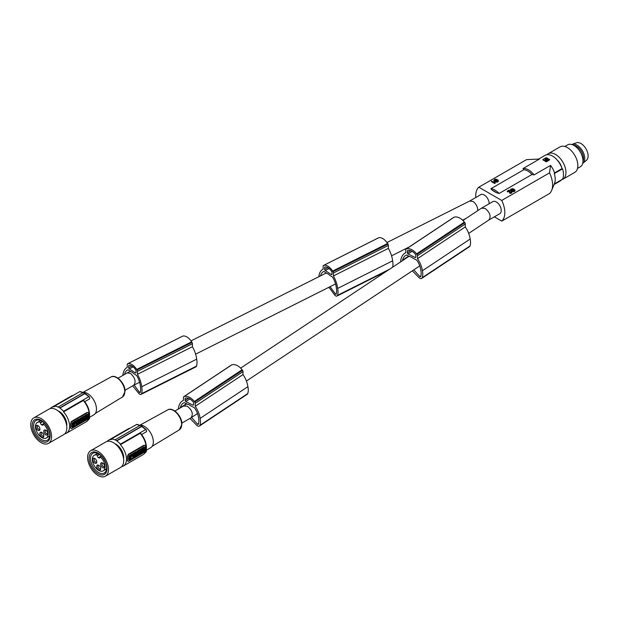 <?xml version="1.0" encoding="UTF-8"?>
<svg xmlns="http://www.w3.org/2000/svg" width="619" height="619" viewBox="0 0 619 619"><rect width="100%" height="100%" fill="white"/><g stroke="black" fill="none" stroke-linecap="round" stroke-linejoin="round"><path stroke-width="0.93" d="M554.051 184.532L559.963 181.119A14.879 8.589 -120 0 0 561.456 179.804M538.723 159.013L545.076 155.346A14.879 8.589 60 0 1 562.044 168.561L554.547 172.887L554.268 173.614L562.532 168.84A15.514 8.96 60 0 1 562.532 179.185L554.291 183.944M562.044 168.561L562.532 168.84M494.333 216.851L501.746 221.13L549.517 193.554A20.582 11.885 -120 0 0 551.637 190.435L554.5 183.441A15.514 8.96 -120 0 0 554.268 173.614M544.89 160.483L547.459 160.53L545.486 159.331L544.658 160.004L544.89 160.483L545.486 159.362A14.879 8.589 60 0 1 545.811 159.532L547.049 160.275A14.879 8.589 60 0 1 547.389 160.514L547.389 160.739M546.399 159.617L546.941 159.795L546.399 159.617M546.415 158.185L547.645 158.897A14.879 8.589 60 0 1 548.844 159.671L548.844 159.903M545.223 158.959L546.415 158.271A14.879 8.589 60 0 1 547.645 158.897L548.844 159.594M547.32 160.128L545.223 158.874M546.476 157.76L549.587 159.555M547.258 159.934L547.653 160.282M496.322 192.664L492.291 190.335L490.875 188.741L523.782 169.738A13.935 8.047 60 0 1 527.891 171.076A13.935 8.047 60 0 1 531.992 174.481L499.084 193.484L496.322 192.664A12.984 7.498 -120 0 0 494.302 191.24A12.984 7.498 -120 0 0 492.291 190.335M546.004 161.621L544.457 160.731A14.879 8.589 60 0 1 546.004 161.752L549.579 159.834L546.484 161.791M546.059 158.185L545.223 158.774M542.894 159.965A14.879 8.589 60 0 1 544.457 160.731L542.894 159.965M523.782 169.738L523.04 168.53A14.879 8.589 60 0 1 528.564 169.908A14.879 8.589 60 0 1 534.089 174.914L550.554 165.405A14.879 8.589 60 0 1 552.535 168.383A14.879 8.589 60 0 1 554.547 172.887M523.04 168.53L539.497 159.029L526.576 159.625L478.804 187.201L501.746 200.448A20.582 11.885 -120 0 1 504.825 212.572A20.582 11.885 -120 0 1 501.746 221.13M548.442 160.027L548.442 159.362L548.442 160.027M548.016 160.275L548.844 159.795M547.25 160.05L548.419 160.042M545.633 158.433L545.625 159.106L545.633 158.433L546.817 158.418M546.879 157.992L545.587 158M542.902 159.547L545.997 157.768M543.304 159.315L543.296 160.058L543.304 159.315M545.602 161.389L546.886 161.389M549.169 160.066L549.177 159.323L549.169 160.066M546.786 159.393L547.258 159.965L546.786 159.393M550.554 165.405L549.517 172.871L501.746 200.448M551.637 190.435A20.582 11.885 -120 0 0 552.597 184.988A20.582 11.885 -120 0 0 549.517 172.871M510.42 189.762L511.271 190.381L514.242 189.785L514.11 190.582L512.323 191.039L514.343 190.938L514.969 190.335L514.451 189.515L510.992 189.917L511.859 189.027L513.608 188.942L512.865 188.687L510.791 189.105L510.605 190.606L514.343 190.373M512.609 188.934L513.089 189.615M512.896 189.012L512.896 189.53M494.496 180.439L495.007 179.556L497.018 179.363L495.169 179.123L493.83 180.191L494.682 180.81L497.413 180.16L497.761 180.794L497.738 180.261L497.529 181.011L495.742 181.46L496.871 182.148L498.31 181.413L498.202 180.09L494.496 180.439L496.5 180.036M496.956 180.222L497.413 180.678M512.068 188.957L512.609 189.453M512.292 188.927L512.292 189.437M507.147 191.217L507.565 191.975L507.147 191.217L509.151 190.056L509.894 191.658M495.277 179.448L495.277 179.967M495.479 179.386L495.479 179.905M509.894 191.232L510.071 192.292L511.147 192.3M511.371 192.656L510.791 192.795L510.791 193.314L511.604 193.035L511.851 192.184L511.371 193.167M511.139 192.733L511.139 193.252M511.604 192.524L511.604 193.035M495.742 181.46L496.105 182.102M493.83 180.191L494.488 181.297L496.956 180.733M493.892 180.353L493.892 180.864M495.154 180.733L495.154 181.251M495.78 180.57L495.78 181.081M513.608 188.942L513.491 189.522M496.105 181.584L496.871 181.638L496.871 182.148M496.438 181.646L496.438 182.164M495.007 179.556L495.007 180.075M510.791 192.795L509.824 192.625L509.824 193.143L510.791 193.314M510.064 192.726L510.064 193.244M496.871 181.638L498.31 180.895L498.31 181.413M498.163 181.081L498.163 181.599M494.558 179.866L494.558 180.384M509.824 192.625L509.375 191.867M497.413 180.16L497.653 180.725M511.147 191.867L511.395 191.526L511.851 192.184M497.49 181.468L497.49 181.986M497.761 181.359L497.761 181.878M510.474 192.788L510.474 193.298M494.821 179.665L494.821 180.183M510.474 189.925L510.474 190.443M510.605 190.087L510.605 190.606M510.822 190.257L510.822 190.776M509.375 192.06L509.824 193.143M509.654 192.532L509.654 193.043M509.321 191.078L509.321 191.596M497.986 181.228L497.986 181.746M511.093 190.018L512.068 189.476M511.147 189.437L511.147 189.956M496.314 179.433L496.314 179.951M496.639 179.58L496.639 180.005M511.402 189.244L511.402 189.754M494.024 180.516L494.024 181.034M494.682 180.81L494.682 181.328M494.883 180.794L494.883 181.313M496.028 179.355L496.028 179.874M497.018 179.363L496.91 179.951M511.751 192.385L511.751 192.904M513.228 189.159L513.228 189.584M511.596 189.128L511.596 189.646M511.859 189.027L511.859 189.546M510.977 191.766L511.07 192.339M509.22 190.791L509.22 191.31M494.241 180.678L494.241 181.197M509.476 192.385L509.476 192.904M509.383 192.153L509.383 192.671M495.703 179.348L495.703 179.866M497.142 181.576L497.142 182.087M507.565 191.457L509.042 190.606M507.565 191.975L509.042 191.124M494.488 180.779L494.488 181.297M534.089 174.914L531.992 174.481M489.149 203.752A6.964 4.024 -120 0 0 484.228 194.985A6.964 4.024 -120 0 0 480.746 194.645L469.728 201.005M488.801 220.047L499.804 213.687A6.964 4.024 -120 0 0 500.872 208.108A6.964 4.024 -120 0 0 496.322 201.972A6.964 4.024 -120 0 0 492.84 201.624L481.52 208.154L462.942 220.496M478.804 187.201A20.582 11.885 -120 0 0 475.725 195.766A20.582 11.885 -120 0 0 475.794 197.5M491.455 181.127L491.455 181.646L494.813 183.58L495.324 182.613L494.983 181.901L494.264 182.311L491.455 181.127L495.115 182.891M512.323 191.039L512.694 191.681L514.08 191.557L514.9 190.992L514.985 190.087M494.813 183.062L494.813 183.58M495.099 182.272L495.099 182.783M495.03 182.357L495.03 182.798M514.319 189.832L514.319 190.35M514.969 190.335L514.969 190.853M514.9 190.474L514.9 190.992M514.753 190.652L514.753 191.17M514.575 190.807L514.575 191.325M514.343 190.938L514.343 191.457M514.08 191.047L514.08 191.557M513.724 191.147L513.724 191.666M513.453 191.209L513.453 191.728M513.019 191.217L513.019 191.735M512.694 191.163L512.694 191.681M514.242 189.785L514.242 190.304M513.994 189.731L513.994 190.25M513.538 189.793L513.538 190.312M512.362 190.141L512.362 190.66M511.743 190.304L511.743 190.822M511.464 190.366L511.464 190.884M511.271 190.381L511.271 190.9M511.07 190.358L511.07 190.876M477.767 210.646C477.721 206.878 476.143 203.813 473.032 201.454L469.674 201.036M488.731 220.085L488.863 220C491.277 216.333 490.031 212.479 485.126 208.433L481.52 208.154M181.862 423.102L191.062 417.786C193.476 414.119 192.23 410.265 187.325 406.219L183.588 406.025M191.519 417.485L197.538 424.162A0.789 0.487 56.4 0 0 198.397 424.232A12.922 7.962 -123.6 0 0 198.892 421.175A23.096 14.237 -123.6 0 0 198.629 418.212A23.096 14.237 -123.6 0 0 198.389 416.842A15.158 9.339 -123.6 0 0 194.381 407.681L190.9 405.932A6.964 4.294 -123.6 0 0 189.329 404.888A6.964 4.294 -123.6 0 0 187.766 404.362L184.276 402.605A19.251 11.862 -123.6 0 0 183.054 403.255A17.332 10.685 -123.6 0 0 180.276 407.759A23.096 14.237 -123.6 0 0 180.23 407.96M413.794 269.861L419.806 276.538A0.789 0.487 56.4 0 0 420.672 276.608A12.922 7.962 -123.6 0 0 421.168 273.552A23.096 14.237 -123.6 0 0 420.905 270.588A23.096 14.237 -123.6 0 0 420.665 269.219A15.158 9.339 -123.6 0 0 416.657 260.057L413.175 258.309A6.964 4.294 -123.6 0 0 411.604 257.264A6.964 4.294 -123.6 0 0 410.041 256.73L406.551 254.982A19.251 11.862 -123.6 0 0 405.321 255.632A17.332 10.685 -123.6 0 0 402.551 260.135A23.096 14.237 -123.6 0 0 402.42 260.684M561.495 179.789A14.724 8.504 -120 0 0 562.903 179.239L574.796 172.368A14.724 8.504 -120 0 0 577.047 169.776A14.724 8.504 -120 0 0 573.217 152.963A14.724 8.504 -120 0 0 560.071 146.873L548.179 153.736A14.724 8.504 -120 0 0 546.979 154.704M577.519 168.422L580.359 166.782A12.666 7.312 -120 0 0 582.301 164.546A12.666 7.312 -120 0 0 579.005 150.084A12.666 7.312 -120 0 0 567.693 144.846L564.853 146.486M562.903 179.239A14.724 8.504 -120 0 0 565.162 176.639A14.724 8.504 -120 0 0 562.903 162.232A14.724 8.504 -120 0 0 551.56 153.079A14.724 8.504 -120 0 0 548.179 153.736M561.936 168.252A10.051 5.803 -120 0 0 557.208 160.066M573.674 145.272A10.051 5.803 60 0 1 580.498 150.061A10.051 5.803 60 0 1 583.531 158.534A10.051 5.803 60 0 1 582.974 161.389M582.696 163.416A10.925 6.306 -120 0 0 583.021 163.168A10.925 6.306 -120 0 0 581.465 149.326A10.925 6.306 -120 0 0 572.149 144.343A10.925 6.306 -120 0 0 571.778 144.506M583.021 163.168L586.503 160.251A10.136 5.85 -120 0 0 585.063 147.407A10.136 5.85 -120 0 0 576.428 142.788L572.149 144.343M330.074 286.682L335.428 293.986A0.789 0.426 63.3 0 0 336.171 294.126A12.922 6.925 -116.7 0 0 336.604 291.108A23.096 12.372 -116.7 0 0 336.38 288.121A23.096 12.372 -116.7 0 0 336.171 286.736A15.158 8.124 -116.7 0 0 332.682 277.266L329.656 275.254A6.964 3.729 -116.7 0 0 328.294 274.093A6.964 3.729 -116.7 0 0 326.933 273.451L323.899 271.432A19.251 10.314 -116.7 0 0 323.428 271.64A19.251 10.314 -116.7 0 0 322.832 271.989A17.332 9.285 -116.7 0 0 320.518 275.888M133.712 385.235L133.82 385.173C136.234 381.683 135.112 377.752 130.454 373.381L127.205 372.909L118.028 378.201M134.114 385.033L139.468 392.338A0.789 0.426 63.3 0 0 140.219 392.469A12.922 6.925 -116.7 0 0 140.652 389.452A23.096 12.372 -116.7 0 0 140.428 386.465A23.096 12.372 -116.7 0 0 140.211 385.08A15.158 8.124 -116.7 0 0 136.729 375.617L133.704 373.605A6.964 3.729 -116.7 0 0 132.342 372.437A6.964 3.729 -116.7 0 0 130.973 371.795L127.947 369.783A19.251 10.314 -116.7 0 0 127.475 369.992A19.251 10.314 -116.7 0 0 126.88 370.332A17.332 9.285 -116.7 0 0 124.504 374.464M128.659 365.806L128.659 367.671A0.952 0.511 -116.7 0 0 129.286 368.862L135.391 372.917A0.952 0.511 -116.7 0 0 135.816 372.994A0.952 0.511 -116.7 0 0 136.018 372.553L136.018 370.688A0.952 0.511 -116.7 0 0 135.731 369.853A11.73 6.283 -116.7 0 0 134.903 368.715A8.449 4.526 -116.7 0 0 129.773 365.311A11.73 6.283 -116.7 0 0 128.945 365.342A0.952 0.511 -116.7 0 0 128.86 365.372A0.952 0.511 -116.7 0 0 128.659 365.806L129.665 365.303M141.573 393.676L196.54 366.092A15.119 8.101 -116.7 0 0 196.865 360.397A15.119 8.101 -116.7 0 0 196.664 359.175L141.705 386.759A15.119 8.101 -116.7 0 1 141.898 387.981A15.119 8.101 -116.7 0 1 141.573 393.676A3.165 1.695 63.3 0 1 141.016 394.404A3.165 1.695 63.3 0 1 138.586 393.166L132.667 385.838M141.705 386.759A20.265 10.856 -116.7 0 0 141.674 386.511A20.265 10.856 -116.7 0 0 137.472 374.294L137.472 371.33A1.586 0.851 -116.7 0 0 137.047 370.007A13.301 7.126 -116.7 0 0 136.698 369.419A11.428 6.12 -116.7 0 0 127.777 363.701A13.301 7.126 -116.7 0 0 127.63 363.755A1.586 0.851 -116.7 0 0 127.537 363.794A1.586 0.851 -116.7 0 0 127.205 364.514L127.205 367.485A20.265 10.856 -116.7 0 0 127.011 367.578A20.265 10.856 -116.7 0 0 123.011 374.124A20.265 10.856 -116.7 0 0 122.98 374.325A20.783 11.134 -116.7 0 0 122.972 374.363A20.783 11.134 -116.7 0 0 122.841 375.423M196.664 359.175A20.265 10.856 -116.7 0 0 196.633 358.927A20.265 10.856 -116.7 0 0 192.432 346.71L192.432 343.746A1.586 0.851 -116.7 0 0 192.006 342.423A13.301 7.126 -116.7 0 0 191.658 341.835A11.428 6.12 -116.7 0 0 182.737 336.117A13.301 7.126 -116.7 0 0 182.597 336.171A1.586 0.851 -116.7 0 0 182.497 336.21A1.586 0.851 -116.7 0 0 182.412 336.264M196.54 366.092A3.165 1.695 63.3 0 1 195.983 366.819L141.016 394.404M127.963 369.791L126.88 370.332M192.432 346.71L137.472 374.294M192.006 342.423L137.047 370.007M191.658 341.835L136.698 369.419M182.737 336.117L127.777 363.701M182.597 336.171L127.63 363.755M392.655 267.176A15.119 8.101 -116.7 0 0 392.817 262.046A15.119 8.101 -116.7 0 0 392.624 260.831A20.265 10.856 -116.7 0 0 392.593 260.584A20.265 10.856 -116.7 0 0 388.392 248.358L388.392 245.403A1.586 0.851 -116.7 0 0 387.966 244.079A13.301 7.126 -116.7 0 0 387.61 243.484A11.428 6.12 -116.7 0 0 378.696 237.766A13.301 7.126 -116.7 0 0 378.549 237.828A1.586 0.851 -116.7 0 0 378.457 237.858A1.586 0.851 -116.7 0 0 378.371 237.92M328.55 287.448L329.641 288.175L334.546 294.814A3.165 1.695 63.3 0 0 336.976 296.06L386.875 271.014M324.619 269.327L324.619 267.462A0.952 0.511 -116.7 0 1 324.813 267.029A0.952 0.511 -116.7 0 1 324.898 266.998A11.73 6.283 -116.7 0 1 325.726 266.959A8.449 4.526 -116.7 0 1 330.863 270.371A11.73 6.283 -116.7 0 1 331.691 271.509A0.952 0.511 -116.7 0 1 331.97 272.345L331.97 274.209A0.952 0.511 -116.7 0 1 331.776 274.643A0.952 0.511 -116.7 0 1 331.351 274.573L325.238 270.518A0.952 0.511 -116.7 0 1 324.619 269.327L327.938 267.663M392.624 260.831L337.657 288.415A15.119 8.101 -116.7 0 1 337.85 289.63A15.119 8.101 -116.7 0 1 337.533 295.333A3.165 1.695 63.3 0 1 336.976 296.06M337.657 288.415A20.265 10.856 -116.7 0 0 337.626 288.168A20.265 10.856 -116.7 0 0 333.424 275.942L333.424 272.987A1.586 0.851 -116.7 0 0 332.999 271.664A13.301 7.126 -116.7 0 0 332.651 271.068A11.428 6.12 -116.7 0 0 323.729 265.358A13.301 7.126 -116.7 0 0 323.59 265.412A1.586 0.851 -116.7 0 0 323.489 265.443A1.586 0.851 -116.7 0 0 323.164 266.17L323.164 269.141A20.265 10.856 -116.7 0 0 322.971 269.234A20.265 10.856 -116.7 0 0 318.963 275.772A20.265 10.856 -116.7 0 0 318.932 275.981A20.783 11.134 -116.7 0 0 318.932 276.02A20.783 11.134 -116.7 0 0 318.831 276.739M388.392 248.358L333.424 275.942M387.966 244.079L332.999 271.664M387.61 243.484L332.651 271.068M378.696 237.766L323.729 265.358M378.549 237.828L323.59 265.412M323.915 271.447L322.832 271.989M412.347 270.82L418.8 277.444A3.165 1.95 56.4 0 0 421.709 278.403A3.165 1.95 56.4 0 0 422.235 277.691L470.007 245.96A15.119 9.316 -123.6 0 0 470.378 240.242A15.119 9.316 -123.6 0 0 470.154 239.035A20.265 12.488 -123.6 0 0 470.123 238.795A20.265 12.488 -123.6 0 0 465.287 226.933L465.287 223.977A1.586 0.975 -123.6 0 0 464.799 222.685A13.301 8.194 -123.6 0 0 464.397 222.128A11.428 7.041 -123.6 0 0 454.137 217.184A13.301 8.194 -123.6 0 0 453.967 217.254A1.586 0.975 -123.6 0 0 453.797 217.331A1.586 0.975 -123.6 0 0 453.657 217.462M470.007 245.96A3.165 1.95 56.4 0 1 469.488 246.672L421.709 278.403M407.372 252.815L407.372 250.95A0.952 0.588 -123.6 0 1 407.697 250.463A11.73 7.227 -123.6 0 1 408.648 250.355A8.449 5.207 -123.6 0 1 414.56 253.318A11.73 7.227 -123.6 0 1 415.511 254.378A0.952 0.588 -123.6 0 1 415.836 255.19L415.836 257.055A0.952 0.588 -123.6 0 1 415.117 257.473L408.091 253.945A0.952 0.588 -123.6 0 1 407.372 252.815L410.637 250.649M422.235 277.691A15.119 9.316 -123.6 0 0 422.599 271.973A15.119 9.316 -123.6 0 0 422.375 270.774A20.265 12.488 -123.6 0 0 422.344 270.526A20.265 12.488 -123.6 0 0 417.508 258.665L417.508 255.709A1.586 0.975 -123.6 0 0 417.02 254.417A13.301 8.194 -123.6 0 0 416.618 253.86A11.428 7.041 -123.6 0 0 406.358 248.915A13.301 8.194 -123.6 0 0 406.188 248.985A1.586 0.975 -123.6 0 0 406.018 249.062A1.586 0.975 -123.6 0 0 405.7 249.782L405.7 252.753A20.265 12.488 -123.6 0 0 404.725 253.303A20.265 12.488 -123.6 0 0 400.872 259.756A20.265 12.488 -123.6 0 0 400.841 259.965A20.783 12.806 -123.6 0 0 400.833 259.995A20.783 12.806 -123.6 0 0 400.617 261.883M185.096 398.574L185.096 400.439A0.952 0.588 -123.6 0 0 185.816 401.576L192.842 405.097A0.952 0.588 -123.6 0 0 193.561 404.687L193.561 402.822A0.952 0.588 -123.6 0 0 193.236 402.01A11.73 7.227 -123.6 0 0 192.285 400.942A8.449 5.207 -123.6 0 0 186.381 397.978A11.73 7.227 -123.6 0 0 185.421 398.087A0.952 0.588 -123.6 0 0 185.096 398.574L185.955 398.009M199.96 425.323L247.739 393.591A15.119 9.316 -123.6 0 0 248.103 387.865A15.119 9.316 -123.6 0 0 247.879 386.666L200.099 418.398A15.119 9.316 -123.6 0 1 200.324 419.597A15.119 9.316 -123.6 0 1 199.96 425.323A3.165 1.95 56.4 0 1 199.434 426.027A3.165 1.95 56.4 0 1 196.525 425.067L189.994 418.405M200.099 418.398A20.265 12.488 -123.6 0 0 200.069 418.15A20.265 12.488 -123.6 0 0 195.233 406.296L195.233 403.333A1.586 0.975 -123.6 0 0 194.745 402.048A13.301 8.194 -123.6 0 0 194.343 401.483A11.428 7.041 -123.6 0 0 184.083 396.547A13.301 8.194 -123.6 0 0 183.913 396.609A1.586 0.975 -123.6 0 0 183.742 396.694A1.586 0.975 -123.6 0 0 183.425 397.413L183.425 400.377A20.265 12.488 -123.6 0 0 182.45 400.926A20.265 12.488 -123.6 0 0 178.597 407.379A20.265 12.488 -123.6 0 0 178.566 407.588A20.783 12.806 -123.6 0 0 178.558 407.627A20.783 12.806 -123.6 0 0 178.38 409.027M247.879 386.666A20.265 12.488 -123.6 0 0 247.848 386.418A20.265 12.488 -123.6 0 0 243.012 374.565L243.012 371.601A1.586 0.975 -123.6 0 0 242.524 370.317A13.301 8.194 -123.6 0 0 242.122 369.752A11.428 7.041 -123.6 0 0 231.862 364.808A13.301 8.194 -123.6 0 0 231.692 364.877A1.586 0.975 -123.6 0 0 231.521 364.955A1.586 0.975 -123.6 0 0 231.39 365.086M247.739 393.591A3.165 1.95 56.4 0 1 247.213 394.295L199.434 426.027M243.012 374.565L195.233 406.296M242.524 370.317L194.745 402.048M242.122 369.752L194.343 401.483M231.862 364.808L184.083 396.547M231.692 364.877L183.913 396.609M465.287 226.933L417.508 258.665M464.799 222.685L417.02 254.417M464.397 222.128L416.618 253.86M454.137 217.184L406.358 248.915M453.967 217.254L406.188 248.985M80.462 391.897L79.774 391.595L54.596 406.134L54.596 406.706A14.879 8.589 60 0 0 51.632 407.395L71.332 396.021A14.879 8.589 60 0 1 73.22 395.386M83.271 392.771L79.774 391.595M82.915 392.338A12.666 7.312 60 0 1 91.983 397.499A12.666 7.312 60 0 1 96.463 409.043A12.666 7.312 60 0 1 93.84 414.838L89.237 417.5M64.802 433.787A14.879 8.589 -120 0 0 66.512 433.176A14.879 8.589 -120 0 0 69.599 426.359A14.879 8.589 -120 0 0 63.548 411.875L63.548 411.302L88.734 396.764L89.415 397.065A63.331 36.56 120 0 1 89.74 398.791L84.741 401.685M83.929 400.973L83.255 400.501L83.929 400.973M85.453 393.73A63.331 36.56 120 0 0 85.437 393.669L84.788 393.452L59.857 407.844A15.831 9.138 -120 0 0 58.287 406.938L58.287 407.194A15.514 8.96 -120 0 0 54.596 406.134M50.247 408.571A14.879 8.589 60 0 1 51.632 407.395M89.662 417.252A63.331 36.56 120 0 1 89.415 418.808L87.813 420.425M66.72 425.98A10.925 6.306 -120 0 0 66.798 424.742A10.925 6.306 -120 0 0 57.969 410.823M89.415 397.065L84.842 393.676L59.857 408.099A15.514 8.96 60 0 1 63.548 411.302M48.522 443.374L63.78 434.569A14.724 8.504 -120 0 0 66.04 422.769A14.724 8.504 -120 0 0 56.422 409.793A14.724 8.504 -120 0 0 49.063 409.066A14.724 8.504 -120 0 0 49.056 409.066L33.797 417.879A14.724 8.504 -120 0 0 31.546 429.671A14.724 8.504 -120 0 0 41.164 442.647A14.724 8.504 -120 0 0 48.522 443.374A14.724 8.504 -120 0 0 50.781 431.582A14.724 8.504 -120 0 0 41.164 418.606A14.724 8.504 -120 0 0 33.797 417.879M34.826 434.283A12.666 7.312 -120 0 0 47.493 441.595A12.666 7.312 -120 0 0 47.493 426.971A12.666 7.312 -120 0 0 34.826 419.659A12.666 7.312 -120 0 0 34.826 434.283M35.979 433.617A11.397 6.585 -120 0 0 47.377 440.202A11.397 6.585 -120 0 0 47.377 427.04A11.397 6.585 -120 0 0 35.979 420.456A11.397 6.585 -120 0 0 35.979 433.617M44.398 423.133L43.175 423.837A8.991 5.192 60 0 1 48.189 433.911A8.991 5.192 60 0 1 46.332 438.028A8.991 5.192 60 0 1 39.399 435.621A8.991 5.192 60 0 1 35.476 426.568A8.991 5.192 60 0 1 37.333 422.452A8.991 5.192 60 0 1 40.49 422.29L42.162 421.322M47.764 433.664A2.847 1.648 60 0 1 45.752 434.824A2.847 1.648 60 0 1 43.732 431.335A2.847 1.648 60 0 1 45.752 430.174A2.847 1.648 60 0 1 47.764 433.664M41.829 437.091A2.847 1.648 60 0 1 39.817 433.602A2.847 1.648 60 0 1 41.829 432.433L41.829 432.433A2.847 1.648 60 0 1 43.848 435.923A2.847 1.648 60 0 1 41.829 437.091M39.933 429.137A2.847 1.648 60 0 1 37.914 430.306A2.847 1.648 60 0 1 35.902 426.816A2.847 1.648 60 0 1 37.914 425.648A2.847 1.648 60 0 1 39.933 429.137M42.626 421.632L40.49 422.87A1.586 0.913 -120 0 0 41.612 424.812L43.175 423.907M40.49 422.87L40.49 422.29M43.175 423.837L43.175 424.425A1.586 0.913 -120 0 1 42.85 425.145A1.586 0.913 -120 0 1 42.053 425.067L41.612 424.812M47.733 433.215A1.903 1.099 60 0 1 47.369 433.757A1.903 1.099 60 0 1 45.907 433.246A1.903 1.099 60 0 1 45.079 431.335A1.903 1.099 60 0 1 45.473 430.468A1.903 1.099 60 0 1 46.123 430.429M43.81 435.482A1.903 1.099 60 0 1 43.454 436.024A1.903 1.099 60 0 1 42.502 435.923A1.903 1.099 60 0 1 41.164 433.602A1.903 1.099 60 0 1 41.558 432.727A1.903 1.099 60 0 1 42.2 432.689M39.895 428.696A1.903 1.099 60 0 1 39.539 429.238A1.903 1.099 60 0 1 38.069 428.727A1.903 1.099 60 0 1 37.241 426.816A1.903 1.099 60 0 1 37.635 425.942A1.903 1.099 60 0 1 38.285 425.903M70.558 423.558L70.713 425.717A14.879 8.589 -120 0 0 70.558 423.558L71.425 421.469L87.093 412.424L88.146 412.517M63.548 411.875L83.255 400.501A14.879 8.589 -120 0 1 89.298 414.985A14.879 8.589 -120 0 1 86.219 421.802L66.512 433.176M70.713 427.783L70.558 427.698A14.879 8.589 -120 0 0 70.713 425.717L70.713 427.783A1.586 0.913 120 0 0 71.046 428.51A1.586 0.913 120 0 0 71.835 428.433L87.511 419.38A1.586 0.913 -60 0 0 88.625 417.438L88.625 413.306A1.586 0.913 120 0 0 88.3 412.579A1.586 0.913 120 0 0 87.511 412.656L71.835 421.709L71.425 421.469M70.713 423.644A1.586 0.913 -60 0 1 71.835 421.709M72.524 427.265L71.835 426.878L71.835 423.288L72.284 423.543L72.524 427.265L75.866 425.067L75.866 421.477L72.284 423.543M75.866 421.477L75.17 421.09L71.835 423.288M84.494 415.86L85.646 415.558L84.942 415.96L84.803 417.856M83.047 419.775L83.511 418.955L81.747 419.783M83.426 418.614L83.851 418.243M86.505 418.22L86.505 417.732M85.879 417.577C85.306 418.576 85.453 418.754 86.32 418.111L86.768 418.931L86.01 419.473C85.004 419.303 85.051 418.63 86.149 417.438L88.091 416.316L87.627 418.545L86.954 418.939L86.954 417.477L86.327 417.833C85.755 418.831 85.902 419.017 86.768 418.374C85.902 419.017 85.755 418.831 86.327 417.833M85.051 417.871L84.818 418.661M81.917 419.875L81.917 420.386L82.373 420.115L82.373 421.585L81.925 420.378M77.197 422.762C76.168 423.566 76.168 423.767 77.197 423.381L77.646 424.201L76.385 424.719L77.646 423.017C76.617 423.822 76.617 424.03 77.646 423.636C76.617 424.03 76.617 423.822 77.646 423.017M77.646 422.452L76.833 422.313M77.77 421.872L77.46 422.344M77.282 423.063L77.793 423.597M79.178 421.562L78.621 421.315M80.4 418.065L80.849 418.328L82.621 417.307L82.172 417.044L79.735 418.792M75.688 421.268L76.802 420.146L77.251 420.402L77.251 421.763L76.129 423.017L75.688 420.788M77.398 420.34L76.802 420.146M85.646 416.517L86.056 415.751L85.321 415.225L86.111 414.769L86.559 415.032L85.762 415.488L86.505 416.014L85.708 417.492L86.9 416.293L88.091 416.115L87.294 415.55L88.037 414.181L86.792 414.374L88.037 414.181M86.474 414.978L86.792 414.374M82.304 417.121L82.985 416.579L84.13 417.276L84.13 416.432L84.803 416.038L84.803 418.011L84.13 418.398L83.426 417.98L83.426 418.808L82.753 419.195L82.753 417.229L83.426 416.835M83.681 416.997L83.681 416.169L84.803 416.038M77.499 420.247L77.499 419.744L77.94 420.007L77.94 421.972L78.621 420.85L79.217 420.51L79.217 421.237L78.768 420.765M77.94 421.972L77.499 421.57M77.499 419.744L78.172 419.357L78.621 420.301L79.217 419.961L78.768 419.009L79.89 418.877L79.89 420.85L79.217 421.237M79.89 420.533L80.455 420.719L79.611 421.013M80.71 420.881L80.71 420.363M81.662 419.829L81.832 421.895L81.159 422.282L80.455 421.864L80.455 422.692L79.781 423.079L79.781 421.113M74.272 423.891L73.816 424.363L74.272 423.891M72.678 426.205L73.692 426.135L72.678 426.514L72.678 423.706L73.878 423.017L73.522 424.572M73.243 425.88L73.769 424.711L73.692 426.135M74.141 423.257L74.319 422.56L75.139 422.483L74.326 425.16L74.388 423.411L73.94 423.156M73.429 424.58L73.429 423.071M74.141 424.704L74.884 422.406M84.942 417.933L85.646 417.531L85.646 415.558M84.942 415.96L84.494 415.705M84.463 418.212L85.422 419.821L84.416 420.053M84.633 418.312L83.929 418.715L83.139 421.144L84.718 420.231M84.277 419.202L84.107 419.79L84.277 419.202M83.929 418.715L83.48 418.459M85.066 419.21L86.01 419.473M82.373 421.585L83.047 421.191L83.047 419.728M78.141 422.228L77.971 423.798C79.278 423.597 79.774 422.87 79.449 421.616L78.141 422.228M78.466 422.576L78.497 423.156L78.93 422.266L78.466 422.576M82.621 417.307L81.863 418.189L82.621 418.065L81.863 418.955L82.621 418.823L82.621 419.272L80.849 420.293C79.712 420.293 79.712 419.636 80.849 418.328M79.766 420.1L80.849 420.293M80.749 419.032L80.741 419.697L81.174 418.8L80.749 419.032M77.243 420.1L77.692 420.355L76.129 421.052M76.833 421.524L77.011 420.966L76.833 421.524M86.877 416.332L87.294 416.572M86.559 415.032L87.24 414.637M85.321 415.225L85.762 415.488M86.056 415.751L86.505 416.014M82.304 416.966L82.753 417.229M83.426 417.964L84.13 418.398M83.681 416.169L84.13 416.432M78.768 419.009L79.89 418.877M79.217 419.272L79.217 419.961M78.621 419.612L77.94 420.007M81.832 419.922L81.159 420.316L81.159 421.16L80.455 420.719M81.159 422.282L80.455 421.849M84.842 393.676L85.492 393.901M85.437 393.669L83.217 392.547L58.287 406.938M83.875 392.763L83.217 392.547L83.875 392.763M139.786 425.176A12.666 7.312 60 0 1 148.854 430.329A12.666 7.312 60 0 1 153.334 441.873A12.666 7.312 60 0 1 150.711 447.669L146.107 450.33M121.672 466.618A14.879 8.589 -120 0 0 123.382 466.006A14.879 8.589 -120 0 0 126.469 459.197A14.879 8.589 -120 0 0 120.419 444.705L120.419 444.14L145.604 429.601L146.285 429.896A63.331 36.56 120 0 1 146.61 431.629L141.604 434.515M140.792 433.811L140.126 433.331L140.792 433.811M142.324 426.561A63.331 36.56 120 0 0 142.308 426.499L141.658 426.282L116.728 440.674A15.831 9.138 -120 0 0 115.157 439.769L115.157 440.032A15.514 8.96 -120 0 0 111.466 438.972L111.466 439.536A14.879 8.589 60 0 0 108.503 440.233L128.203 428.859A14.879 8.589 60 0 1 130.091 428.216M137.333 424.727L136.644 424.433L111.466 438.972M140.142 425.609L136.644 424.433M107.118 441.409A14.879 8.589 60 0 1 108.503 440.233M146.533 450.083A63.331 36.56 120 0 1 146.285 451.646L144.684 453.263M123.591 458.811A10.925 6.306 -120 0 0 123.668 457.58A10.925 6.306 -120 0 0 114.832 443.653M146.285 429.896L141.712 426.514L116.728 440.937A15.514 8.96 60 0 1 120.419 444.14M105.392 476.212L120.651 467.399A14.724 8.504 -120 0 0 122.91 455.599A14.724 8.504 -120 0 0 113.292 442.631A14.724 8.504 -120 0 0 105.926 441.896L90.668 450.709A14.724 8.504 -120 0 0 88.409 462.509A14.724 8.504 -120 0 0 98.034 475.485A14.724 8.504 -120 0 0 105.392 476.212A14.724 8.504 -120 0 0 107.652 464.412A14.724 8.504 -120 0 0 98.034 451.437A14.724 8.504 -120 0 0 90.668 450.709M91.697 467.121A12.666 7.312 -120 0 0 104.363 474.433A12.666 7.312 -120 0 0 104.363 459.801A12.666 7.312 -120 0 0 91.697 452.489A12.666 7.312 -120 0 0 91.697 467.121M92.85 466.455A11.397 6.585 -120 0 0 104.247 473.032A11.397 6.585 -120 0 0 104.247 459.871A11.397 6.585 -120 0 0 92.85 453.294A11.397 6.585 -120 0 0 92.85 466.455M101.268 455.971L100.046 456.675A8.991 5.192 60 0 1 105.06 466.741A8.991 5.192 60 0 1 103.195 470.858A8.991 5.192 60 0 1 96.27 468.451A8.991 5.192 60 0 1 92.347 459.399A8.991 5.192 60 0 1 94.204 455.282A8.991 5.192 60 0 1 97.361 455.12L99.032 454.153M104.634 466.502A2.847 1.648 60 0 1 102.622 467.662A2.847 1.648 60 0 1 100.603 464.173A2.847 1.648 60 0 1 102.622 463.004A2.847 1.648 60 0 1 104.634 466.502M98.7 469.922A2.847 1.648 60 0 1 96.688 466.432A2.847 1.648 60 0 1 98.7 465.271L98.7 465.271A2.847 1.648 60 0 1 100.719 468.761A2.847 1.648 60 0 1 98.7 469.922M96.796 461.975A2.847 1.648 60 0 1 94.784 463.136A2.847 1.648 60 0 1 92.773 459.646A2.847 1.648 60 0 1 94.784 458.486A2.847 1.648 60 0 1 96.796 461.975M99.497 454.47L97.361 455.708A1.586 0.913 -120 0 0 98.475 457.642L100.046 456.737M97.361 455.708L97.361 455.12M100.046 456.675L100.046 457.255A1.586 0.913 -120 0 1 99.721 457.983A1.586 0.913 -120 0 1 98.924 457.905L98.475 457.642M104.603 466.053A1.903 1.099 60 0 1 104.24 466.594A1.903 1.099 60 0 1 102.777 466.084A1.903 1.099 60 0 1 101.949 464.173A1.903 1.099 60 0 1 102.344 463.298A1.903 1.099 60 0 1 102.994 463.26M100.68 468.312A1.903 1.099 60 0 1 100.324 468.854A1.903 1.099 60 0 1 99.373 468.761A1.903 1.099 60 0 1 98.034 466.432A1.903 1.099 60 0 1 98.421 465.565A1.903 1.099 60 0 1 99.071 465.527M96.765 461.526A1.903 1.099 60 0 1 96.409 462.068A1.903 1.099 60 0 1 94.939 461.557A1.903 1.099 60 0 1 94.111 459.646A1.903 1.099 60 0 1 94.506 458.78A1.903 1.099 60 0 1 95.156 458.733M127.429 456.389L127.584 458.547A14.879 8.589 -120 0 0 127.429 456.389L128.295 454.307L143.964 445.254L145.016 445.355M120.419 444.705L140.126 433.331A14.879 8.589 -120 0 1 146.169 447.816A14.879 8.589 -120 0 1 143.09 454.632L123.382 466.006M127.584 460.613L127.429 460.528A14.879 8.589 -120 0 0 127.584 458.547L127.584 460.613A1.586 0.913 120 0 0 127.916 461.341A1.586 0.913 120 0 0 128.706 461.263L144.374 452.21A1.586 0.913 -60 0 0 145.496 450.276L145.496 446.137A1.586 0.913 120 0 0 145.171 445.417A1.586 0.913 120 0 0 144.374 445.494L128.706 454.539L128.295 454.307M127.584 456.482A1.586 0.913 -60 0 1 128.706 454.539M129.394 460.103L128.706 459.708L128.706 456.118L129.154 456.381L129.394 460.103L132.729 457.905L132.729 454.315L129.154 456.381M132.729 454.315L132.04 453.92L128.706 456.118M141.364 448.698L142.517 448.388L141.813 448.798L141.674 450.686M139.917 452.613L140.381 451.793L138.617 452.613M140.296 451.452L140.722 451.073M143.376 451.058L143.376 450.57M142.749 450.408C142.177 451.406 142.324 451.591 143.19 450.949L143.639 451.769L142.881 452.303C141.875 452.141 141.921 451.46 143.012 450.268L144.962 449.146L144.498 451.383L143.825 451.769L143.825 450.307L143.198 450.671C142.625 451.669 142.772 451.847 143.639 451.205C142.772 451.847 142.625 451.669 143.198 450.671M141.913 450.709L141.689 451.499M138.788 452.713L138.788 453.216L139.244 452.953L139.244 454.416L138.795 453.209M134.068 455.592C133.039 456.396 133.039 456.605 134.068 456.211L134.516 457.031L133.255 457.557L134.516 455.855C133.487 456.652 133.487 456.861 134.516 456.474C133.487 456.861 133.487 456.652 134.516 455.855M134.516 455.29L133.704 455.151M134.64 454.71L134.331 455.182M134.153 455.894L134.663 456.427M136.048 454.392L135.491 454.153M137.271 450.903L137.72 451.158L139.492 450.137L139.043 449.881L136.606 451.622M132.559 454.098L133.673 452.976L134.122 453.232L134.122 454.594L133 455.855L132.559 453.626M134.269 453.17L133.673 452.976M142.517 449.355L142.927 448.589L142.184 448.063L142.981 447.607L143.43 447.862L142.633 448.318L143.376 448.845L142.579 450.323L143.77 449.131L144.962 448.953L144.165 448.388L144.908 447.011L143.662 447.212L144.908 447.011M143.345 447.808L143.662 447.212M139.174 449.959L139.848 449.409L141 450.106L141 449.262L141.674 448.876L141.674 450.841L141 451.236L140.296 450.818M140.552 449.827L140.552 449.007L141.674 448.876M134.362 453.077L134.362 452.582L134.81 452.837L134.81 454.81L136.079 453.34L136.079 454.075L135.638 453.603M134.81 454.81L134.362 454.4M134.362 452.582L135.043 452.187L135.491 453.139L136.079 452.791L135.638 451.847L136.76 451.715L136.76 453.681L136.079 454.075M136.76 453.363L137.325 453.557L136.482 453.843M137.58 453.712L137.58 453.193M138.532 452.659L138.702 454.725L138.029 455.12L137.325 454.702L137.325 455.522L136.652 455.917L136.652 453.944M131.143 456.729L130.686 457.201L131.143 456.729M129.549 459.035L130.563 458.965L129.549 459.352L129.549 456.536L130.741 455.847L130.392 457.402M130.114 458.71L130.64 457.549L130.563 458.965M131.011 457.898L131.259 456.249L130.81 455.986M131.011 456.087L131.182 455.391L132.009 455.313L131.011 457.882M130.3 457.41L130.3 455.901M131.011 457.542L131.746 455.236M141.813 450.764L142.517 450.361L142.517 448.388M141.813 448.798L141.364 448.535M141.333 451.042L142.293 452.659L141.287 452.884M141.503 451.143L140.799 451.545L140.01 453.975L141.589 453.062M141.147 452.032L140.977 452.628L141.147 452.032M140.799 451.545L140.351 451.29M141.937 452.048L142.881 452.303M139.244 454.416L139.917 454.029L139.917 452.559M135.012 455.058L134.841 456.629C136.149 456.427 136.644 455.7 136.319 454.454L135.012 455.058M135.337 455.406L135.368 455.994L135.801 455.097L135.337 455.406M139.492 450.137L138.733 451.027L139.492 450.895L138.733 451.785L139.492 451.661L139.492 452.11L137.72 453.131C136.582 453.131 136.582 452.474 137.72 451.158M136.637 452.938L137.72 453.131M137.619 451.87L137.611 452.535L138.045 451.638L137.619 451.87M134.114 452.93L134.563 453.193L133 453.882M133.704 454.361L133.882 453.804L133.704 454.361M143.747 449.17L144.165 449.409M143.43 447.862L144.111 447.467M142.184 448.063L142.633 448.318M142.927 448.589L143.376 448.845M139.174 449.804L140.296 449.673M141 451.236L140.296 450.794L140.296 451.638L139.623 452.032L139.623 450.059M140.552 449.007L141 449.262M135.638 451.847L136.76 451.715M136.079 452.102L136.079 452.791M135.491 452.45L134.81 452.837M138.702 452.76L138.029 453.147L138.029 453.99L137.325 453.557M138.029 455.12L137.325 454.679M141.712 426.514L142.362 426.731M142.308 426.499L140.087 425.377L115.157 439.769M140.737 425.593L140.087 425.377L140.737 425.593M470.154 239.035L422.375 270.774M499.084 193.484A13.935 8.047 -120 0 0 494.976 190.079A13.935 8.047 -120 0 0 490.875 188.741M509.352 191.232L509.352 191.751M335.428 293.986L336.341 293.53M133.209 366.889L129.286 368.862M131.979 366.007L128.659 367.671M139.468 392.338L140.389 391.873M192.432 343.746L137.472 371.33M136.018 372.607L135.391 372.917M325.617 266.959L324.619 267.462M329.161 268.545L325.238 270.518M331.97 274.256L331.351 274.573M388.392 245.403L333.424 272.987M337.533 295.333L389.63 269.18M408.231 250.378L407.372 250.95M415.836 257.001L415.117 257.473M412.068 251.306L408.091 253.945M408.687 256.057L402.551 260.135M419.806 276.538L420.912 275.803M189.801 398.93L185.816 401.576M188.362 398.272L185.096 400.439M186.412 403.681L180.276 407.759M197.538 424.162L198.637 423.435M243.012 371.601L195.233 403.333M193.561 404.625L192.842 405.097M465.287 223.977L417.508 255.709M110.933 377.025C116.001 373.683 125.363 383.54 125.046 391.386L122.461 397.003A11.537 6.662 -120 0 0 124.783 391.765A11.537 6.662 -120 0 0 119.792 380.205A11.537 6.662 -120 0 0 110.933 377.025L83.078 392.322M42.053 425.067L43.175 424.425M87.093 412.424L87.511 412.656M73.429 423.148L73.878 423.404M73.321 423.388L73.769 423.651M73.429 425.57L73.878 425.826M72.083 422.87L72.524 423.133M167.803 409.863C172.871 406.513 182.234 416.37 181.916 424.216L179.332 429.841A11.537 6.662 -120 0 0 181.653 424.603A11.537 6.662 -120 0 0 176.663 413.043A11.537 6.662 -120 0 0 167.803 409.863L139.948 425.16M98.924 457.905L100.046 457.255M143.964 445.254L144.374 445.494M130.3 455.979L130.741 456.242M130.191 456.226L130.64 456.482M130.3 458.4L130.741 458.664M128.953 455.708L129.394 455.963M409.089 256.258L240.667 368.119M186.814 403.882L183.657 405.979M124.992 390.272L133.82 385.173M127.205 372.909L130.307 371.354M191.008 340.891L326.267 273.002M386.968 242.54L469.782 200.974M182.497 336.21L127.537 363.794M378.457 237.858L323.489 265.443M231.521 364.955L183.742 396.694M453.797 217.331L406.018 249.062M80.099 391.518L83.735 392.725M122.461 397.003L95.295 413.477M83.789 400.532C87.48 404.934 89.415 409.623 89.577 414.598C89.546 418.026 88.424 420.433 86.219 421.802M71.332 396.021L73.321 395.324M37.333 422.452L40.684 420.518M75.348 421.067L75.797 421.33M71.905 427.025L72.353 427.288M75.936 424.464L76.385 424.719M77.522 423.543L77.971 423.798M79 421.361L79.449 421.616M85.329 393.645L89.275 396.794M85.275 393.421L83.681 392.5M179.332 429.841L152.158 446.307M140.66 433.37C144.351 437.772 146.285 442.453 146.448 447.429C146.417 450.864 145.295 453.263 143.09 454.632M128.203 428.859L130.191 428.155M94.204 455.282L97.554 453.356M132.218 453.905L132.667 454.16M128.775 459.863L129.224 460.118M132.806 457.294L133.255 457.557M134.393 456.373L134.841 456.629M135.87 454.191L136.319 454.454M142.2 426.483L146.146 429.625M142.146 426.251L140.552 425.33M136.969 424.355L140.606 425.562M133.766 385.204L139.608 382.271M195.604 354.169L335.568 283.928M391.564 255.825L409.089 247.027M462.602 220.171L465.968 218.476M103.195 470.858L106.545 468.923M46.332 438.028L49.675 436.093M174.898 411.039L183.719 405.94M405.7 252.653L404.725 253.303M183.425 400.276L182.45 400.926M488.863 220L468.676 233.409M419.767 265.891L246.401 381.033M197.5 413.515L191.062 417.786"/></g></svg>
